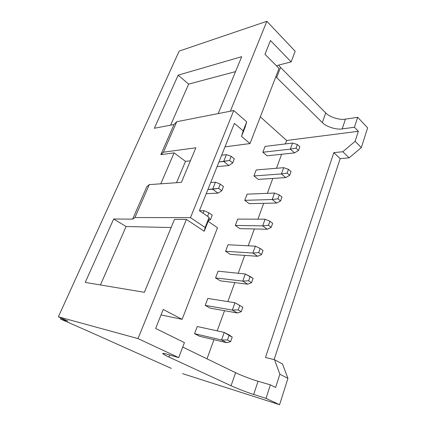 <?xml version="1.0" encoding="UTF-8"?>
<svg xmlns="http://www.w3.org/2000/svg" width="426" height="426" viewBox="0 0 426 426"><rect width="100%" height="100%" fill="white"/><g stroke="black" fill="none" stroke-linecap="round" stroke-linejoin="round"><path stroke-width="0.64" d="M298.546 150.447L299.845 146.784L297.332 144.499L296.017 148.173L298.546 150.447L296.017 148.173L290.351 149.137L292.545 143.051L265.052 146.416L292.545 143.051L290.351 149.137L262.863 152.236L290.351 149.137L294.568 152.891L267.065 155.799L294.568 152.891L290.351 149.137L296.017 148.173L297.332 144.499L292.545 143.051L297.332 144.499L299.845 146.784L298.546 150.447L294.568 152.891L298.546 150.447M231.227 156.353L229.609 160.458L232.713 162.924L234.321 158.829L231.227 156.353L234.321 158.829L232.713 162.924L228.879 165.522L217.068 166.646L228.879 165.522L223.698 161.454L226.408 154.654L221.648 155.208L226.408 154.654L231.227 156.353L226.408 154.654L223.698 161.454L218.948 161.949L229.609 160.458L231.227 156.353M228.879 165.522L232.713 162.924L229.609 160.458L223.698 161.454L228.879 165.522M220.269 184.128L218.591 188.377L221.802 190.752L223.464 186.519L220.269 184.128L223.464 186.519L221.802 190.752L218 193.143L206.243 193.67L218 193.143L212.649 189.224L215.45 182.2L210.71 182.509L215.45 182.2L220.269 184.128L215.45 182.2L212.649 189.224L207.92 189.474L218.591 188.377L220.269 184.128M218 193.143L221.802 190.752L218.591 188.377L212.649 189.224L218 193.143M289.712 175.304L291.054 171.529L288.461 169.319L287.108 173.105L289.712 175.304L287.108 173.105L281.405 173.952L283.663 167.679L256.196 169.947L283.663 167.679L281.405 173.952L253.939 175.938L281.405 173.952L285.745 177.589L258.262 179.394L285.745 177.589L281.405 173.952L287.108 173.105L288.461 169.319L283.663 167.679L288.461 169.319L291.054 171.529L289.712 175.304L285.745 177.589L289.712 175.304M280.606 200.923L281.991 197.03L279.323 194.89L277.928 198.793L280.606 200.923L277.928 198.793L272.182 199.517L274.514 193.053L247.08 194.16L274.514 193.053L272.182 199.517L244.758 200.326L272.182 199.517L276.655 203.026L249.205 203.665L276.655 203.026L272.182 199.517L277.928 198.793L279.323 194.89L274.514 193.053L279.323 194.89L281.991 197.03L280.606 200.923L276.655 203.026L280.606 200.923M271.224 227.324L272.651 223.315L269.898 221.254L268.46 225.279L271.224 227.324L268.46 225.279L262.677 225.871L265.084 219.209L237.697 219.081L265.084 219.209L262.677 225.871L235.306 225.429L262.677 225.871L267.288 229.247L239.886 228.645L267.288 229.247L262.677 225.871L268.46 225.279L269.898 221.254L265.084 219.209L269.898 221.254L272.651 223.315L271.224 227.324L267.288 229.247L271.224 227.324M208.937 212.851L207.569 216.312L208.937 212.851L212.239 215.146L208.937 212.851L204.118 210.668L199.453 210.721L204.118 210.668L208.937 212.851M208.873 218.389L210.524 219.523L212.239 215.146L210.524 219.523L208.255 220.833L210.524 219.523L208.873 218.389M203.101 213.234L204.118 210.668L203.101 213.234M261.548 254.562L263.018 250.424L260.18 248.454L258.694 252.602L261.548 254.562L258.694 252.602L252.879 253.055L255.355 246.18L228.032 244.748L255.355 246.18L252.879 253.055L225.572 251.281L252.879 253.055L257.629 256.287L230.285 254.37L257.629 256.287L252.879 253.055L258.694 252.602L260.18 248.454L255.355 246.18L260.18 248.454L263.018 250.424L261.548 254.562L257.629 256.287L261.548 254.562M251.558 282.667L253.076 278.391L250.153 276.517L248.619 280.803L251.558 282.667L248.619 280.803L242.761 281.101L245.323 274.009L218.08 271.181L245.323 274.009L242.761 281.101L215.545 277.917L242.761 281.101L247.666 284.179L220.396 280.862L247.666 284.179L242.761 281.101L248.619 280.803L250.153 276.517L245.323 274.009L253.076 278.391L251.558 282.667L247.666 284.179L251.558 282.667M241.249 311.678L242.815 307.268L239.795 305.49L238.214 309.92L241.249 311.678L238.214 309.92L232.319 310.059L234.96 302.732L207.824 298.429L234.96 302.732L232.319 310.059L205.21 305.373L232.319 310.059L237.378 312.966L210.21 308.168L237.378 312.966L232.319 310.059L238.214 309.92L239.795 305.49L234.96 302.732L242.815 307.268L241.249 311.678L237.378 312.966L241.249 311.678M230.599 341.652L232.218 337.094L229.097 335.427L227.463 340.001L230.599 341.652L227.463 340.001L221.536 339.969L224.262 332.402L197.249 326.524L224.262 332.402L229.449 335.171L232.218 337.094L230.599 341.652L226.76 342.696L199.703 336.316L226.76 342.696L221.536 339.969L194.549 333.686L221.536 339.969L226.76 342.696L230.599 341.652M221.536 339.969L227.463 340.001L229.097 335.427L224.262 332.402L221.536 339.969M224.262 332.402L232.218 337.094L224.262 332.402M171.284 368.373L89.476 331.753L171.284 368.373M206.988 358.836L213.974 339.682L206.988 358.836M217.191 330.864L224.545 310.698L217.191 330.864M227.862 301.608L234.79 282.614L227.862 301.608M238.198 273.268L244.721 255.382L238.198 273.268M248.214 245.807L254.354 228.964L248.214 245.807M257.927 219.177L263.705 203.33L257.927 219.177M267.352 193.34L272.784 178.435L267.352 193.34M276.495 168.27L281.602 154.26L276.495 168.27M285.372 143.929L286.629 140.479L260.334 116.846L286.629 140.479L285.372 143.929M199.703 336.316L194.549 333.686L197.249 326.524L194.549 333.686L199.703 336.316M220.396 280.862L215.545 277.917L218.08 271.181L215.545 277.917L220.396 280.862M239.886 228.645L235.306 225.429L237.697 219.081L235.306 225.429L239.886 228.645M258.262 179.394L253.939 175.938L256.196 169.947L253.939 175.938L258.262 179.394M267.065 155.799L262.863 152.236L265.052 146.416L262.863 152.236L267.065 155.799M249.205 203.665L244.758 200.326L247.08 194.16L244.758 200.326L249.205 203.665M230.285 254.37L225.572 251.281L228.032 244.748L225.572 251.281L230.285 254.37M210.21 308.168L205.21 305.373L207.824 298.429L205.21 305.373L210.21 308.168M367.627 127.827L361.344 147.593L349.123 157.844L340.156 158.648L274.115 359.597L340.156 158.648L333.83 152.63L342.813 151.736L355.119 141.315L358.351 131.299L286.629 140.479L358.351 131.299L354.437 127.252L342.195 128.902C336.556 130.021 325.911 126.613 322.349 122.581L275.824 76.739L322.349 122.581C325.911 126.613 336.556 130.021 342.195 128.902L354.437 127.252L358.351 131.299L355.119 141.315L361.344 147.593L367.627 127.827L357.68 117.31L367.627 127.827M282.465 363.942L287.944 378.368L279.568 404.7L182.573 373.65L279.568 404.7L287.944 378.368L279.887 374.209L275.617 387.426L270.398 384.864L265.994 398.363L279.568 404.7L265.994 398.363L253.662 394.455C248.108 392.761 236.02 388.091 231.073 385.743L168.888 357.041C161.619 353.575 160.948 352.622 166.875 354.176L178.723 357.606L138.003 338.59L186.396 219.427L174.506 219.358L144.371 292.311L85.232 282.411L113.657 219.012L132.64 219.124L146.848 186.636L132.64 219.124L134.935 217.532L190.475 217.649L233.762 110.542L176.753 121.708L163.446 152.204L195.853 147.774L181.391 182.365L149.302 184.612L134.935 217.532L149.302 184.612L146.848 186.636L149.302 184.612L181.391 182.365L195.853 147.774L163.446 152.204L176.753 121.708L174.021 124.504L154.34 128.263L178.153 75.152L241.702 56.663L218.187 113.593L241.702 56.663L178.153 75.152L154.34 128.263L174.021 124.504L160.842 154.633L174.021 124.504L176.753 121.708L233.762 110.542L190.475 217.649L205.151 227.484L209.123 217.382L199.421 210.7L234.406 123.37L243.166 130.851L246.713 121.841L233.762 110.542L246.713 121.841L245.003 127.544L241.521 136.4L243.166 130.851L234.406 123.37L199.421 210.7L209.123 217.382L208.122 221.36L204.23 231.265L186.396 219.427L138.003 338.59L58.373 316.811L138.003 338.59L178.723 357.606L184.426 342.61L155.639 328.467L163.211 309.478L182.12 319.346L217.5 227.75L208.122 221.36L217.5 227.75L182.12 319.346L161.039 314.926L182.12 319.346L163.211 309.478L155.639 328.467L184.426 342.61L178.723 357.606L166.875 354.176C164.484 353.479 163.11 353.234 162.753 353.442C162.764 353.963 164.809 355.167 168.888 357.041L231.073 385.743C236.02 388.091 248.108 392.761 253.662 394.455L265.994 398.363L270.398 384.864L275.617 387.426L279.887 374.209L274.514 359.693L265.483 357.478L333.83 152.63L265.483 357.478L274.514 359.693L279.887 374.209L287.944 378.368L282.465 363.942L274.514 359.693L282.465 363.942M230.344 111.213L266.857 21.3L179.17 51.093L58.373 316.811L68.006 321.135L60.519 319.053L89.476 331.753L60.519 319.053L60.998 317.988L60.519 319.053L68.006 321.135L58.373 316.811L179.17 51.093L266.857 21.3L295.186 51.242L291.144 61.877L270.462 40.513L264.972 54.272L279.051 68.389L250.014 143.567L225.003 146.842L250.014 143.567L241.521 136.4L250.014 143.567L279.051 68.389L264.972 54.272L270.462 40.513L291.144 61.877L278.822 65.056L291.144 61.877L295.186 51.242L266.857 21.3L230.344 111.213M160.804 183.808L174.096 152.881L160.842 154.633L163.446 152.204L160.842 154.633L174.096 152.881L160.804 183.808M190.406 160.81L185.496 161.358L176.518 182.706L185.496 161.358L174.096 152.881L185.496 161.358L190.406 160.81M182.722 347.089L235.599 372.686C240.477 375.136 252.496 379.736 258.06 381.275L270.398 384.864L258.06 381.275L253.662 394.455L258.06 381.275C252.496 379.736 240.477 375.136 235.599 372.686L231.073 385.743L235.599 372.686L182.722 347.089M278.647 65.103L280.542 67.43L325.709 112.895C329.223 116.974 339.815 120.34 345.449 119.136L357.68 117.31L354.437 127.252L357.68 117.31L345.449 119.136L342.195 128.902L345.449 119.136C339.815 120.34 329.223 116.974 325.709 112.895L322.349 122.581L325.709 112.895L280.542 67.43L276.628 77.585L280.542 67.43L278.647 65.103M276.57 65.902L278.822 65.056L276.57 65.902M169.681 354.986L168.888 357.041L169.681 354.986M205.151 227.484L190.475 217.649L134.935 217.532L132.64 219.124L113.657 219.012L126.096 226.52L171.119 227.548L126.096 226.52L113.657 219.012L85.232 282.411L144.371 292.311L174.506 219.358L186.396 219.427L204.23 231.265L205.151 227.484L204.23 231.265L208.122 221.36L209.123 217.382L205.151 227.484M245.003 127.544L246.713 121.841L243.166 130.851L241.521 136.4L245.003 127.544M170.618 125.153L188.643 84.119L178.153 75.152L188.643 84.119L235.53 71.611L188.643 84.119L170.618 125.153M100.429 284.957L126.096 226.52L100.429 284.957M342.813 151.736L349.123 157.844L361.344 147.593L355.119 141.315L342.813 151.736L333.83 152.63L340.156 158.648L349.123 157.844L342.813 151.736"/></g></svg>
